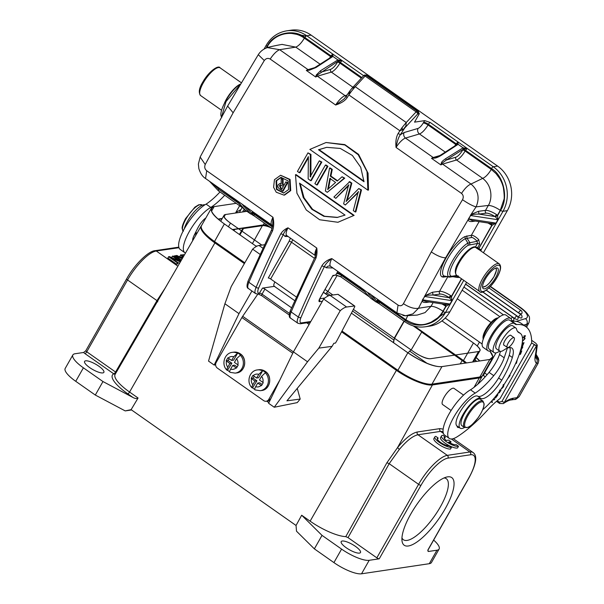 <?xml version="1.0" encoding="UTF-8"?>
<svg xmlns="http://www.w3.org/2000/svg" width="604" height="604" viewBox="0 0 604 604"><rect width="100%" height="100%" fill="white"/><g stroke="black" fill="none" stroke-linecap="round" stroke-linejoin="round"><path stroke-width="0.91" d="M401.954 537.885A37.305 11.846 125.1 0 0 403.412 539.757A37.305 11.846 125.1 0 0 440.324 506.922A37.305 11.846 125.1 0 0 446.288 478.7A37.305 11.846 125.1 0 0 444.031 477.96M445.125 508.87A41.336 13.122 -54.9 0 1 418.195 541.116A41.336 13.122 -54.9 0 1 402 540.776A41.336 13.122 -54.9 0 1 417.236 503.879A41.336 13.122 -54.9 0 1 446.764 477.024A41.336 13.122 -54.9 0 1 445.125 508.87M131.551 409.965L125.209 410.909L131.113 409.655L296.043 525.472L296.511 531.203L314.359 548.862L333.921 562.596A23.186 6.357 29.6 0 0 361.539 573.8L429.293 563.698A23.186 6.357 29.6 0 0 431.46 562.513L439.123 549.028A23.186 6.357 -150.4 0 1 436.956 550.206L428.364 551.49A4.032 1.102 29.6 0 0 427.866 551.007M433.642 540.089A23.186 6.357 -150.4 0 1 439.123 549.028M482.332 375.801A30.245 8.29 -150.4 0 1 482.098 376.405A30.245 8.29 -150.4 0 1 479.266 377.968L432.419 384.952A30.245 8.29 -150.4 0 1 396.405 370.343L341.562 331.83M427.843 550.825L428.062 549.919A2.016 0.551 29.6 0 1 427.874 550.018L428.364 551.49M348.032 537.62L376.836 557.839A2.016 0.551 29.6 0 0 379.237 558.813L369.195 560.308A23.186 6.357 -150.4 0 1 341.585 549.111L322.023 535.378L301.668 515.227L310.124 521.169A31.816 8.72 29.6 0 0 345.775 536.639L348.032 537.62L389.187 463.683L386.922 462.717L397.553 447.579L432.419 384.952M359.448 553.105A11.091 3.043 29.6 0 0 360.482 552.539A11.091 3.043 29.6 0 0 353.936 545.374A11.091 3.043 29.6 0 0 342.234 541.025A11.091 3.043 29.6 0 0 341.2 541.584A11.091 3.043 29.6 0 0 347.745 548.757A11.091 3.043 29.6 0 0 359.448 553.105M244.371 263.586L214.896 242.891A30.245 8.29 -150.4 0 1 201.155 226.062L115.13 374.352A31.801 8.713 29.6 0 0 129.573 392.041L138.067 398.006C136.715 398.829 135.017 398.648 132.963 397.47L102.967 381.554L83.405 367.821A23.186 6.357 -150.4 0 1 72.865 354.933A23.186 6.357 -150.4 0 1 75.032 353.755L83.624 352.472A4.032 1.102 29.6 0 0 84.96 353.604L113.778 373.838A2.016 0.642 125.1 0 0 115.568 372.026M102.831 372.917A11.091 3.043 29.6 0 0 103.873 372.351A11.091 3.043 29.6 0 0 97.32 365.186A11.091 3.043 29.6 0 0 85.625 360.83A11.091 3.043 29.6 0 0 84.583 361.396A11.091 3.043 29.6 0 0 91.136 368.561A11.091 3.043 29.6 0 0 102.831 372.917M85.821 350.781L85.836 350.675A2.016 0.551 29.6 0 0 86.757 351.792L115.575 372.026A2.016 0.559 -149.9 0 1 116.179 372.54M157.787 301.819L156.965 300.618L127.557 279.969A2.016 0.551 -150.4 0 1 126.644 278.852L85.836 350.675A2.016 0.551 29.6 0 1 86.025 350.569L83.624 352.472M125.209 410.909L95.304 395.046L75.742 381.313A23.186 6.357 29.6 0 1 65.202 368.425L72.865 354.933M95.304 395.046L102.967 381.554M138.067 398.006L131.113 409.655M314.359 548.862L322.023 535.378M296.051 525.472L301.668 515.227M201.155 226.062A30.245 8.29 -150.4 0 1 201.494 225.617L211.453 208.086A28.63 7.844 29.6 0 0 224.371 223.925L214.511 241.532A28.63 7.844 -150.4 0 1 201.494 225.617M222.046 218.829L218.489 219.358M476.005 357.598A24.258 6.652 -150.4 0 1 479.523 360.996M476.511 361.441A18.49 5.066 29.6 0 0 474.955 359.448M233.99 230.683L234.458 229.845L233.091 230.048M234.458 229.845L233.99 229.52L243.019 228.169L243.488 228.501L239.947 234.865M270.841 227.648A15.327 4.198 29.6 0 0 262.393 225.677L243.488 228.501M413.189 325.873L421.803 331.921L411.626 349.18L407.994 352.864M465.435 363.095A15.327 4.198 29.6 0 0 462.151 360.535L421.471 331.966M239.426 234.495L243.019 228.169M255.545 245.82A15.123 4.145 -150.4 0 1 256.851 246.198M337.198 275.311L328.38 290.728L325.699 293.793M393.257 342.513L394.729 337.311L403.978 321.139M404.197 321.29L395.137 337.251A10.887 9.883 81.5 0 0 393.68 342.808M443.17 429.112L439.939 428.621L417.349 431.988C411.883 433.113 405.209 438.398 397.334 447.843M397.575 447.594L399.335 449.436C406.651 440.761 412.864 435.877 417.968 434.759L447.3 455.356L469.889 451.988L451.377 438.995M399.335 449.436L389.187 463.683L418.595 484.332A32.261 10.245 -54.9 0 1 447.3 455.356A2.016 1.827 81.5 0 1 447.911 458.142L470.493 454.774A30.245 9.604 -54.9 0 1 468.674 478.194L427.874 550.018M434.857 436.881L433.899 438.564A10.079 2.763 29.6 0 0 439.855 445.08A10.079 2.763 29.6 0 0 450.493 449.036L451.445 447.353L449.089 445.692A7.044 1.933 -150.4 0 1 441.675 443.117A7.044 1.933 -150.4 0 1 437.288 438.429A7.044 1.933 -150.4 0 1 438.187 438.043L435.801 436.367A10.079 2.763 29.6 0 0 434.857 436.881A10.079 2.763 29.6 0 0 440.814 443.396A10.079 2.763 29.6 0 0 451.445 447.353M441.509 435.899L440.55 437.583A10.079 2.763 29.6 0 0 446.968 444.393A10.079 2.763 29.6 0 0 457.553 447.957L458.511 446.273L456.148 444.612A7.044 1.933 -150.4 0 1 448.629 442.136L451.06 441.773L448.681 440.105L446.25 440.467A7.044 1.933 -150.4 0 1 444.182 437.409A7.044 1.933 -150.4 0 1 445.344 437.032L442.959 435.348A10.079 2.763 29.6 0 0 441.509 435.899A10.079 2.763 29.6 0 0 447.926 442.702A10.079 2.763 29.6 0 0 458.511 446.273M443.389 433.385L440.55 431.392L443.064 431.634M437.424 439.395L438.187 438.043M450.312 443.087L451.06 441.773M444.453 438.602L445.344 437.032M115.575 372.026L156.965 300.618L165.179 288.085M182.166 258.799L176.036 255.605L176.912 255.477L180.241 257.236L182.665 256.874L180.649 254.918L179.879 256.27L180.792 257.153M172.102 257.787L171.679 257.493L172.45 256.141L179.335 260.973L169.399 256.594L168.614 256.715L167.852 258.059L176.61 264.212L177.35 264.107L178.112 262.755L171.234 257.923L180.339 261.94M177.689 262.461L179.562 263.284M184.001 255.635L182.823 254.594L182.257 255.59M184.394 254.956L182.823 254.594M175.779 256.058L176.036 255.605M183.382 256.7L181.457 254.797L180.649 254.918M182.831 257.659L181.419 257.863L182.4 258.391M174.058 256.647L174.526 255.832L181.177 260.505M181.449 260.037L175.296 255.719L174.526 255.832M176.61 264.212L177.38 262.868L178.112 262.755M168.614 256.715L177.38 262.868M180.702 261.313L173.182 256.028L172.45 256.141M236.534 358.753A6.455 5.874 82.4 0 1 237.833 364.801L234.435 362.415L236.534 358.753L240.498 355.031A10.487 9.543 82.4 0 0 239.169 353.906A10.487 9.543 82.4 0 0 237.682 353.053L233.605 360.173L231.619 360.437L233.718 356.775L237.682 353.053M237.833 364.801L238.203 365.05L236.466 368.085L236.096 367.836A6.455 5.874 82.4 0 1 230.607 369.112L232.699 365.45L236.096 367.836M237.13 366.907L234.684 365.186L232.699 365.45M230.283 372.358C229.422 372.26 229.528 371.181 230.607 369.112M229.882 363.472L227.791 367.141C226.719 369.195 226.606 370.275 227.466 370.38L231.868 363.208L229.882 363.472L226.138 360.837L227.874 357.802L228.221 358.051A6.455 5.874 82.4 0 1 233.718 356.775M233.763 352.155L240.09 353.687C247.829 358.293 245.194 372.351 236.519 372.94A10.487 9.543 -97.6 0 0 244.507 364.922A10.487 9.543 -97.6 0 0 240.158 353.778A10.487 9.543 -97.6 0 0 240.014 353.672A10.487 9.543 -97.6 0 0 233.763 352.155L232.434 352.336C224.348 353.038 220.973 364.733 227.028 370.252L227.466 370.38M229.173 358.723L228.116 360.573L231.868 363.208M228.116 360.573L226.138 360.837M231.619 360.437L228.221 358.051M229.716 371.837A10.487 9.543 82.4 0 1 229.127 371.452A10.487 9.543 82.4 0 1 227.799 370.335M333.838 343.291L335.492 343.064L337.357 339.818L354.45 307.383A2.016 0.642 125.1 0 0 354.684 306.009A2.016 0.642 125.1 0 0 354.495 305.971L346.636 307.013A19.358 6.146 125.1 0 0 340.256 310.667L318.837 348.115L332.079 346.356L333.838 343.291M340.256 310.667L323.668 299.025A19.358 6.146 -54.9 0 1 330.048 295.364L337.908 294.322A2.016 0.642 -54.9 0 1 338.104 294.359L354.684 306.009M318.837 348.115L307.519 361.773L293.431 351.883L323.668 299.025M307.519 361.773L274.246 407.247L268.614 403.291L293.431 351.883M251.936 291L238.98 313.642L224.899 303.752L231.211 286.59L252.631 249.142L259.939 254.276M252.631 249.142A19.358 6.146 -54.9 0 1 259.01 245.488L264.378 244.771M224.899 303.752L208.531 361.101L214.163 365.058L215.032 364.869L215.719 363.683M238.98 313.642L214.163 365.058M268.901 402.694L266.726 401.169M215.666 365.314L215.032 364.869M297.259 388.38L300.196 399.063L297.259 402.604L274.246 407.247M300.196 399.063L286.945 400.822L332.079 346.356M511.731 321.268A19.758 6.274 125.1 0 0 510.629 318.376A19.758 6.274 125.1 0 0 491.528 334.986A19.758 6.274 125.1 0 0 487.919 350.72A19.758 6.274 125.1 0 0 491.339 350.66M487.919 350.72L483.223 347.421A19.758 6.274 -54.9 0 1 486.839 331.687A19.758 6.274 -54.9 0 1 505.933 315.084L510.629 318.376M184.243 228.916A18.15 5.761 -54.9 0 1 193.748 212.404A18.15 5.761 -54.9 0 1 204.967 204.786M194.345 234.926A18.15 5.761 125.1 0 0 195.092 234.329M494.744 319.176A12.903 4.1 -54.9 0 1 497.001 318.097L498.315 317.787A14.111 4.485 -54.9 0 0 496.027 318.927A14.111 4.485 -54.9 0 0 483.185 339.335L483.026 337.998A12.903 4.1 -54.9 0 1 486.56 328.327A12.903 4.1 -54.9 0 1 494.744 319.176M507.33 344.816A5.949 1.887 125.1 0 0 507.277 347.436A5.949 1.887 125.1 0 0 510.629 345.631A5.949 1.887 125.1 0 0 514.057 340.324A5.949 1.887 125.1 0 0 514.11 337.704A5.949 1.887 125.1 0 0 510.757 339.508A5.949 1.887 125.1 0 0 507.33 344.816M235.598 212.887L239.652 205.753M531.633 340.301L535.756 343.2L537.303 345.118L536.503 345.752L531.663 343.012A104.847 33.288 -54.9 0 0 525.797 326.59A104.847 33.288 -54.9 0 0 516.646 324.567A20.166 6.402 125.1 0 1 515.167 324.167A20.166 6.402 125.1 0 1 514.797 323.835A17.742 5.632 -54.9 0 0 514.472 323.548A17.742 5.632 -54.9 0 0 499.667 334.827A17.742 5.632 -54.9 0 0 494.08 352.585A17.742 5.632 -54.9 0 0 499.659 351.113A14.111 4.485 125.1 0 0 503.932 350.048A26.214 8.32 -54.9 0 1 511.875 348.078A26.214 8.32 -54.9 0 1 512.358 357.5A49.037 15.568 -54.9 0 1 501.743 380.173A22.182 7.044 -54.9 0 1 480.837 398.368A18.15 5.761 125.1 0 0 465.684 410.244A18.15 5.761 125.1 0 0 460.142 428.168A18.15 5.761 125.1 0 0 464.491 427.519M449.316 438.429L444.619 435.129A28.229 8.962 -54.9 0 1 449.24 413.589A28.229 8.962 -54.9 0 1 470.531 389.806L475.22 393.106A28.229 8.962 125.1 0 0 453.929 416.888A28.229 8.962 125.1 0 0 449.316 438.429A28.229 8.962 125.1 0 0 456.971 436.888A92.752 29.453 -54.9 0 0 487.805 409.822A44.356 14.088 125.1 0 1 500.036 398.572L531.596 343.019M497.251 400.724L499.312 402.166L501.924 401.403L534.095 344.778M239.35 212.449L242.159 207.512M534.072 344.824L536.503 345.752M496.526 401.328L499.5 403.412M499.304 402.166L499.636 403.51L503.283 403.6L504.295 402.453M501.924 401.403L504.332 402.377L536.473 345.798A106.055 33.673 -54.9 0 1 535.295 355.537A31.053 9.86 125.1 0 0 536.511 363.336L538.202 363.102M535.846 356.541L536.677 357.123L535.725 357.855C537.409 359.395 537.673 361.222 536.511 363.336L517.016 397.651A24.198 6.629 29.6 0 0 519.281 396.42L538.111 363.276M242.574 211.974L244.273 208.992M518.557 312.804A2.416 0.853 27.8 0 0 521.796 313.604A2.416 2.416 0 0 0 521.048 310.494A2.416 0.77 125.1 0 0 520.716 310.471A2.416 0.77 -54.9 0 0 518.557 312.804L486.296 290.147M518.519 316.987A2.416 0.853 27.8 0 0 521.758 317.787A2.416 2.416 0 0 0 521.01 314.676A2.416 0.77 125.1 0 0 520.678 314.654A2.416 0.77 -54.9 0 0 518.519 316.987L482.853 291.936M514.578 318.421A2.416 0.853 27.8 0 0 517.817 319.229A2.416 2.416 0 0 0 517.062 316.118A2.416 0.77 125.1 0 0 516.73 316.096A2.416 0.77 -54.9 0 0 514.578 318.421L465.639 284.061M511.671 320.384A2.416 0.853 27.8 0 0 513.596 320.475A2.416 2.416 0 0 0 512.849 317.364A2.416 0.77 125.1 0 0 512.517 317.342A2.416 0.77 -54.9 0 0 510.984 318.693M463.925 287.066L503.464 314.827M535.967 355.039A20.166 5.527 29.6 0 1 536.677 357.123L538.745 360.445M457.085 426.024A10.079 3.201 125.1 0 0 457.643 427.345A10.079 3.201 125.1 0 0 459.085 427.428M475.22 393.106A45.285 14.383 125.1 0 0 493.755 375.665A22.182 7.044 125.1 0 0 504.181 357.794L507.36 348.153M509.142 375.665L510.086 375.522L507.67 378.693M515.514 363.706L516.465 363.261L517.243 359.705M519.87 352.585L521.063 351.785L520.052 354.495L520.535 354.171L521.773 350.849L520.059 352.004M522.415 341.426L525.148 338.542L522.46 340.966M522.498 338.225L524.974 336.285L524.061 338.904L525.435 335.628L522.46 337.855M497.953 393.363L499.342 392.706L501.033 390.297L500.444 389.95M501.177 388.908L501.373 388.84C503.6 387.126 504.287 385.684 503.434 384.491M521.365 347.315L522.536 346.145L524.023 342.649L522.12 343.608M521.116 350.048C522.77 347.308 522.694 347.126 520.897 349.505C522.694 347.126 522.77 347.308 521.116 350.048L522.8 347.073L521.078 348.47M520.361 350.569L520.844 349.323M496.865 394.774L497.288 395.182L495.559 398.021L497.915 394.782L497.319 394.201M493.657 398.723L493.996 399.267L492.985 399.508M492.381 400.195L494.253 399.75L494.714 399.161L494.095 398.202M491.301 401.403L492.071 402.604L492.494 402.053L491.754 400.897M493.815 398.534L494.714 399.161M493.672 399.342L494.253 399.75M491.452 401.23L492.494 402.053M500.512 351.392L499.485 354.503A22.182 7.044 -54.9 0 1 489.066 372.366L493.755 375.665M514.472 323.548L509.784 320.248A17.742 5.632 125.1 0 0 494.978 331.528A17.742 5.632 125.1 0 0 489.391 349.293L494.08 352.585M525.797 326.59L521.101 323.299A104.847 33.288 125.1 0 0 511.95 321.275A20.166 6.402 -54.9 0 1 511.082 321.162M470.531 389.806A45.285 14.383 125.1 0 0 489.066 372.366M210.796 207.414A28.229 8.962 125.1 0 0 189.505 231.204A28.229 8.962 125.1 0 0 184.9 252.729L180.203 249.437A28.229 8.962 -54.9 0 1 184.816 227.904A28.229 8.962 -54.9 0 1 206.1 204.122L210.796 207.414A45.285 14.383 125.1 0 0 224.711 195.258M206.1 204.122A45.285 14.383 125.1 0 0 220.015 191.959M511.95 321.275L516.646 324.567M184.9 252.729A28.229 8.962 125.1 0 0 185.496 253.053M196.323 232.797A10.079 3.201 -54.9 0 1 194.095 235.417M205.813 218.006A9.883 3.141 125.1 0 0 199.199 225.556A10.079 3.201 125.1 0 0 197.833 227.957L194.194 235.22A10.079 3.201 125.1 0 0 192.691 240.649M240.981 209.58A44.356 14.088 125.1 0 0 235.386 213.046M516.465 363.261L515.891 362.861M499.448 390.109L500.384 390.765L498.459 392.804M503.011 385.133L503.472 385.797L501.63 388.236M522.12 344.053L523.442 343.261L522.505 342.604M523.426 343.276L521.494 346.764M497.235 394.306L497.915 394.782M464.385 427.451L461.886 425.692A16.127 5.119 -54.9 0 1 464.461 413.491A16.127 5.119 -54.9 0 1 480.422 399.289L482.928 401.048L484.129 403.842C484.008 407.489 482.037 412.079 478.217 417.628C472.721 424.302 469.368 427.534 468.175 427.33L464.385 427.451A16.127 5.119 -54.9 0 1 466.968 415.25A16.127 5.119 -54.9 0 1 482.928 401.048M460.142 428.168L457.009 425.971A18.15 5.761 -54.9 0 1 462.558 408.047A18.15 5.761 -54.9 0 1 477.711 396.171A22.182 7.044 125.1 0 0 498.617 377.976A49.037 15.568 125.1 0 0 509.225 355.303A26.214 8.32 125.1 0 0 509.912 347.549M496.526 348.916A14.111 4.485 -54.9 0 1 500.965 334.79A14.111 4.485 -54.9 0 1 512.743 325.813L515.876 328.01A14.111 4.485 125.1 0 0 504.098 336.987A14.111 4.485 125.1 0 0 499.651 351.113L496.526 348.916M504.28 345.329A6.048 1.918 -54.9 0 1 503.932 345.216A6.048 1.918 -54.9 0 1 504.876 340.671A6.048 1.918 -54.9 0 1 510.886 335.311A6.048 1.918 -54.9 0 1 511.112 335.598M515.876 328.01A14.111 4.485 125.1 0 1 516.563 329.157A40.325 12.805 125.1 0 0 518.549 332.419A40.325 12.805 125.1 0 0 519.41 332.887A40.325 12.805 -54.9 0 1 520.278 333.348A40.325 12.805 -54.9 0 1 522.422 341.358A62.34 19.796 -54.9 0 1 502.611 386.779A40.325 12.805 -54.9 0 1 484.476 408.176A60.491 19.207 125.1 0 0 482.641 409.837M211.566 211.128L214.126 206.621C208.244 209.112 211.657 214.881 224.371 223.925M236.209 203.329L214.126 206.621A28.63 7.844 29.6 0 0 211.453 208.086M407.481 352.502C422.755 362.589 434.246 367.285 441.954 366.598L431.988 384.129A28.63 7.844 -150.4 0 1 397.893 370.297L341.977 331.037M397.893 370.297L407.851 352.766A28.63 7.844 29.6 0 0 441.954 366.598L489.799 359.463L492.894 356.685L489.897 351.067M482.128 344.023L479.455 342.091L477.236 345.994M492.471 357.998L482.513 375.537A28.63 7.844 -150.4 0 1 479.84 376.994L489.799 359.463A28.63 7.844 29.6 0 0 492.471 357.998A28.63 7.844 29.6 0 0 489.821 351.083M482.128 344.046A28.63 7.844 29.6 0 0 479.455 342.091L445.208 318.036M246.93 211.324L225.398 214.533L224.129 216.753M230.434 223.057C224.039 218.527 222.355 215.688 225.398 214.533A14.111 3.866 -150.4 0 0 224.076 215.251A14.111 3.866 -150.4 0 0 230.441 223.057L261.842 245.111M325.08 289.512L332.88 294.994M353.385 309.391L413.876 351.868C421.418 356.843 427.013 359.116 430.682 358.685L478.534 351.551L472.577 362.03M473.445 342.989C480.089 347.874 481.781 350.728 478.534 351.551A14.111 3.866 -150.4 0 0 479.848 350.833A14.111 3.866 -150.4 0 0 473.445 342.997L441.977 320.898M407.851 352.766L351.415 313.136M256.413 246.424L224.469 223.993M430.682 358.685A14.111 3.866 -150.4 0 1 413.891 351.875M244.816 262.808L214.511 241.532M479.84 376.994L431.988 384.129M267.919 225.602A14.111 3.866 29.6 0 0 263.284 224.93L232.366 229.543M466.56 362.928A14.111 3.866 29.6 0 0 463.472 360.52L414.729 326.296M218.142 219.048L222.272 218.437M476.088 357.447A25.006 6.855 -150.4 0 1 479.75 360.958M476.148 361.494A18.15 4.975 29.6 0 0 474.82 359.682M261.57 376.337A6.455 5.874 82.4 0 1 262.868 382.385L259.471 379.999L261.57 376.337L265.534 372.608A10.487 9.543 82.4 0 0 264.205 371.49A10.487 9.543 82.4 0 0 262.717 370.63L258.64 377.757L256.655 378.021L258.754 374.359L262.717 370.63M262.868 382.385L263.238 382.634L261.502 385.669L261.132 385.42A6.455 5.874 82.4 0 1 255.643 386.696L257.734 383.034L261.132 385.42M262.166 384.484L259.72 382.77L257.734 383.034M255.318 389.935C254.458 389.844 254.563 388.765 255.643 386.696M254.918 381.056L252.827 384.718C251.755 386.779 251.642 387.859 252.502 387.957L256.904 380.792L254.918 381.056L251.173 378.414L252.91 375.378L253.257 375.635A6.455 5.874 82.4 0 1 258.754 374.359M252.079 387.821L252.502 387.957M254.208 376.3L253.151 378.157L256.904 380.792M253.151 378.157L251.173 378.414M256.655 378.021L253.257 375.635M254.752 389.414A10.487 9.543 82.4 0 1 254.163 389.036A10.487 9.543 82.4 0 1 252.834 387.911M485.261 279.154A12.503 3.971 125.1 0 0 483.268 288.614A12.503 3.971 125.1 0 0 495.635 277.613A12.503 3.971 -54.9 0 0 497.636 268.153A12.503 3.971 -54.9 0 0 485.261 279.154M288.546 189.588L283.638 193.053L276.466 189.437L276.028 180.8L280.958 177.327L288.146 180.943L288.546 189.588M281.328 177.282L276.64 180.709L276.919 189.188L283.812 193.016M346.251 96.685L347.149 97.637C345.088 100.725 341.252 103.186 335.65 105.02L270.184 59.049C267.942 57.863 265.979 58.354 264.295 60.536L233.129 112.789L205.224 164.514L200.151 157.032M404.831 127.829L400.392 134.7L398.157 133.454C396.149 137.04 395.446 141.698 396.05 147.429L461.516 193.401C463.419 195.152 463.744 197.251 462.505 199.713L431.279 251.936L403.434 303.699C409.406 307.504 414.419 309.022 418.489 308.259L422.204 301.003C422.521 302.189 424.038 302.642 426.749 302.362L429.399 302.008M422.468 299.795L422.204 301.003L422.936 300.475L422.694 299.826L424.665 296.466L451.92 300.656L451.475 296.247L449.429 297.78L451.92 300.656L450.01 304.023L445.79 304.492L446.069 306.296L450.01 304.023L422.468 299.803L425.073 296.103C426.364 295.341 429.036 294.986 433.098 295.031L440.157 294.08A8.063 2.212 -150.4 0 1 448.983 297.47L450.592 295.537A10.079 2.763 29.6 0 0 439.553 291.294A2.016 1.827 -97.7 0 0 440.157 294.08M447.768 276.828L439.553 291.294L432.494 292.245L424.959 295.703L424.408 296.443M284.605 195.032L290.728 190.592L290.094 179.456L280.611 175.251L289.475 179.539L290.109 190.683L283.986 195.13L276.239 192.215L273.589 187.293L274.458 179.698L280.611 175.251M309.86 149.422L326.039 142.514L344.854 144.96L358.21 154.737L367.028 171.589L367.881 190.169L309.86 149.422M326.047 142.506L344.793 144.59L358.58 154.36L368.055 173.205L368.493 190.071L367.881 190.169M337.946 222.28L354.125 215.364L337.93 222.28L319.652 219.75L306.273 209.981L296.926 193.204L295.492 174.715L353.514 215.454M354.125 215.364L296.111 174.624L295.492 174.715M346.855 199.577L351.226 183.231L351.845 183.133L349.746 181.661L333.921 197.017L335.809 198.346L348.87 184.756L348.161 186.696M348.395 185.964L335.809 198.346M351.226 183.231L349.127 181.751M351.845 183.133L347.315 199.992M361.494 189.913L355.839 211.891L355.228 211.981L360.882 190.011L361.494 189.913L358.784 188.531L346.107 201.494L346.9 199.411L347.511 199.32M360.882 190.011L358.784 188.531M357.787 193.439L353.332 210.653L355.228 211.981M357.991 192.789L357.1 193.159L358.527 191.536L357.742 193.605M357.719 193.069L345.307 205.013L357.1 193.159M348.206 186.523L343.631 203.835L345.307 205.013M348.131 186.221L347.511 186.311M329.55 168.01L325.367 191.015L327.255 192.344L344.144 178.255L342.045 176.776L337.266 181.057L330.29 176.157L331.649 169.482L329.55 168.01L330.169 167.92L332.268 169.392L331.649 169.482M332.268 169.392L330.909 176.066L330.29 176.157M330.909 176.066L337.591 180.762M344.144 178.255L344.756 178.165L342.045 176.776M344.756 178.165L327.255 192.344M325.405 165.096A486.326 154.42 125.1 0 0 314.873 183.646L316.76 184.975A486.326 154.42 -54.9 0 1 327.3 166.425L325.405 165.096L326.024 165.005L327.912 166.334L327.3 166.425M327.912 166.334A484.838 153.952 125.1 0 0 317.379 184.877L316.76 184.975M307.987 152.865A486.326 154.42 125.1 0 0 297.447 171.415L299.342 172.736A486.326 154.42 -54.9 0 1 306.84 159.471L308.365 156.632L308.153 178.927L310.675 180.694A486.326 154.42 -54.9 0 1 321.207 162.151L319.32 160.823A486.326 154.42 125.1 0 0 311.566 174.405L310.177 176.889L310.328 154.511L307.987 152.865L310.947 154.42L310.328 154.511M310.947 154.42L310.909 175.334L310.29 175.424M310.788 176.791L310.177 176.889M321.207 162.151L321.826 162.061L319.32 160.823M321.826 162.061A484.838 153.952 125.1 0 0 311.286 180.604L310.675 180.694M308.304 157.818L307.451 159.38L306.84 159.471M307.451 159.38A484.838 153.952 125.1 0 0 299.954 172.646L299.342 172.736M205.224 164.514C204.258 167.014 204.756 169.09 206.727 170.751L272.978 217.274A12.095 3.843 -54.9 0 0 271.785 225.043L272.608 226.138L272.978 217.274C274.095 222.355 273.929 226.938 272.472 231.015A484.838 153.952 125.1 0 0 248.901 282.31L256.096 287.368A484.838 153.952 -54.9 0 1 280.777 233.823C282.476 231.158 284.884 229.158 287.995 227.821C285.481 230.509 283.918 232.751 283.314 234.533A482.822 153.31 125.1 0 0 258.738 287.851A10.079 3.201 -54.9 0 0 259.35 293.219L262.506 288.116A2.016 0.551 -150.4 0 1 264.907 289.089L291.558 307.798M315.718 254.646L316.79 248.04C317.281 251.913 316.957 255.379 315.824 258.437L315.235 256.942M321.917 265.73C324.227 262.212 327.527 259.826 331.807 258.587C328.206 261.154 325.76 263.767 324.461 266.432A2.016 0.846 -153.8 0 1 321.917 265.73A484.838 153.952 -54.9 0 0 298.346 317.032A2.016 1.065 23.1 0 0 300.988 317.515A482.822 153.31 125.1 0 1 324.461 266.432L326.228 267.776A4.032 3.745 91.7 0 1 329.474 265.941L330.622 266.349A12.095 3.843 -54.9 0 1 331.807 258.587L398.059 305.103C400.286 306.288 402.075 305.813 403.434 303.699M475.356 247.195L476.896 248.387L477.651 247.557L475.356 247.195L477.477 243.457L477.115 241.283L467.881 243.118C457.568 248.848 443.615 273.401 448.734 276.828L449.98 277.13L451.815 276.247L450.788 275.998M480.943 251.015A23.39 7.429 125.1 0 0 481.26 249.543L481.26 249.543A2.016 0.551 -150.4 0 1 478.859 248.569L477.764 247.708L477.152 248.621M478.708 239.584C475.65 236.662 473.196 235.228 471.346 235.288L471.43 237.523C472.056 236.911 475.499 239.275 477.115 241.283L478.715 239.584L479.689 244.31L477.651 247.557M487.873 222.997A10.079 2.763 -150.4 0 1 490.818 224.726L491.799 225.269L478.232 249.46M468.259 245.239L477.477 243.457A2.016 0.551 29.6 0 1 479.689 244.31M479.115 221.653L471.362 235.296L464.944 236.579C452.456 242.695 435.001 273.348 442.068 276.858L443.427 277.115L445.246 276.232L444.091 276.013L448.734 276.828L450.795 275.998C446.13 272.88 458.829 250.479 468.274 245.232L467.881 243.118L465.284 238.716L471.43 237.523M405.156 321.864A2.016 0.642 -54.9 0 1 404.959 321.826A2.016 0.642 -54.9 0 1 405.276 320.301C416.322 329.58 436.986 324.771 443.117 311.49L446.069 306.296L445.639 304.454M306.243 36.051L292.102 33.514M463.766 280.347L445.518 312.464A32.261 29.286 81.5 0 1 425.239 326.794L429.587 326.145A32.261 29.286 -98.5 0 0 449.867 311.815L466.613 282.34M483.419 252.751L507.337 210.653L502.989 211.302L495.325 224.794M497.447 215.318L495.522 216.957L497.892 219.728L497.636 215.522L500.588 210.328C508.734 198.474 503.766 175.658 491.482 168.561L465.503 150.321L467.254 148.493L463.276 149.052L463.079 147.829L463.449 148.931M239.728 85.187L226.017 101.578L221.6 116.798M370.818 294.578L378.957 303.548M376.783 301.487L375.68 301.69L378.323 303.216M494.955 216.542L496.564 214.609A10.079 2.763 29.6 0 0 485.525 210.366A2.016 1.827 -97.7 0 0 486.129 213.152A8.063 2.212 -150.4 0 1 494.955 216.542L479.07 214.103C475.537 214.05 473.023 214.329 471.528 214.941L470.584 215.53L497.892 219.728L495.982 223.095L491.769 223.563L492.041 225.368L495.982 223.095L468.727 218.912L470.584 215.53L468.455 218.905L472.305 220.603M496.571 214.609L497.454 215.318L495.522 216.957M494.963 216.542L495.408 216.844M492.169 223.654L472.064 220.566M491.618 223.525L492.041 225.368L478.859 248.569A2.016 0.642 125.1 0 0 478.519 249.316M490.818 224.726L491.127 223.291M469.791 244.605L469.723 242.385L466.915 238.104L466.847 235.877M445.246 276.232L444.091 276.013C437.56 272.789 453.695 244.393 465.284 238.716L464.944 236.579M457.379 276.028L457.213 277.425L459.644 277.447M453.211 276.745L457.213 277.44M432.494 292.245L433.098 295.031L449.436 297.772M461.441 278.708L451.475 296.247L450.599 295.537M461.652 278.859L451.656 296.451L449.55 297.885M446.197 304.582L426.077 301.494L422.936 300.475M441.901 303.925A10.079 2.763 -150.4 0 1 444.846 305.654L445.827 306.198L442.989 311.188C441.139 314.397 438.761 317.145 435.839 319.425C435.031 320.588 431.845 322.091 426.273 323.925C420.346 325.707 413.544 324.31 405.88 319.735L379.705 301.358L379.304 302.06A2.016 0.551 29.6 0 0 376.904 301.086L377.304 300.384A2.016 0.551 -150.4 0 1 379.705 301.358A10.079 3.201 -54.9 0 0 379.924 300.973M444.846 305.654L445.156 304.22M311.113 35.13L306.764 35.779A32.261 29.286 -98.5 0 0 286.681 30.849L291.03 30.2A32.261 29.286 -98.5 0 1 311.113 35.13L497.628 166.1L493.272 166.749L467.254 148.493L463.079 147.829L458.111 144.341L457.175 144.522L457.908 141.925L458.111 144.341L441.146 155.432C438.119 157.206 435.899 158.097 434.472 158.112L434.11 157.848L440.225 155.349L457.22 144.401M497.454 215.318L500.286 210.328L503.91 199.584C504.453 198.505 504.295 194.669 503.442 188.055C502.792 184.915 501.494 181.668 499.538 178.323L496.012 173.582L491.279 169.399L465.103 151.023A2.016 0.551 29.6 0 0 462.702 150.049L463.102 149.347A2.016 0.551 -150.4 0 1 465.503 150.321L465.103 151.023A10.079 3.201 -54.9 0 1 456.518 159.992L482.687 178.369C493.294 186.538 491.792 200.309 488.326 205.458L485.525 210.366L478.474 211.317L479.07 214.103L486.129 213.152M331.807 56.655A2.016 0.551 29.6 0 0 330.939 55.832L332.744 54.043L363.623 75.704M266.19 48.056L267.127 46.402C273.189 33.152 293.997 28.305 304.967 37.591A2.016 0.642 125.1 0 1 306.764 35.779L332.744 54.043L331.996 56.625L332.932 56.444L332.744 54.043L334.299 55.115M497.628 166.1A32.261 29.286 81.5 0 1 507.337 210.653M467.254 148.493L465.737 147.414L467.254 148.493M456.352 144.96A2.016 0.551 29.6 0 0 455.718 144.431L457.908 141.925L459.478 143.012L430.214 122.469L424.725 120.626L414.54 122.144L419.327 113.711L417.885 111.053L366.877 75.236L366.092 75.349A2.016 0.642 125.1 0 0 365.11 76.051A2.016 0.755 -137.2 0 0 363.661 75.666L351.702 88.569M340.558 59.509L342.113 60.611L337.908 59.932L320.528 70.736L316.202 75.062L316.76 75.44L338.27 61.042L342.113 60.611L340.331 62.423A2.016 0.551 29.6 0 0 337.93 61.449L337.908 59.932L332.932 56.444L315.975 67.535L314.79 67.776M251.611 213.589L250.501 213.793L251.611 213.589L253.959 215.711L254.526 213.461A2.016 0.551 29.6 0 0 252.125 212.487L252.615 211.574M253.763 215.636L272.11 228.538M253.084 215.281L245.526 210.305L234.201 198.678M341.32 277.032A2.016 0.642 -54.9 0 1 341.117 276.994A2.016 0.642 -54.9 0 1 341.441 275.469A4.032 1.102 29.6 0 0 336.639 273.521L335.635 275.084L341.041 276.904M319.508 299.486A2.016 1.827 81.5 0 1 319.569 301.683C318.678 301.63 318.753 300.588 319.81 298.565L332.932 275.462L334.171 275.303L332.668 276.156M335.892 275.024L332.932 275.462L319.312 299.561M296.285 296.972L270.66 278.973A2.016 0.551 29.6 0 0 268.259 277.999L289.127 241.26L290.388 238.097M376.745 301.373L375.582 301.6L368.704 294.163L367.723 292.63L368.357 292.857M370.705 298.202L375.582 301.6M367.723 292.63L358.897 286.168A12.095 3.843 125.1 0 0 359.101 286.349A12.095 3.843 125.1 0 0 359.116 286.356L360.535 287.368M360.815 287.783L370.645 298.127M359.425 286.613L330.622 266.349M433.144 302.581L431.022 306.311L425.05 312.6L417.175 315.084M478.474 211.317L471.49 214.239L471.52 214.941M468.455 218.897L468.183 219.614L468.712 219.282M473.4 220.77L472.728 221.434L475.371 221.072M424.763 296.081L445.646 257.787L468.183 219.614C468.274 221.2 469.791 221.804 472.728 221.434M424.959 295.703L425.073 296.103M427.428 301.698L426.749 302.362M457.017 144.658L457.93 144.477L457.017 144.658M463.102 149.347L446.228 160.068L441.932 163.337L440.905 164.93L441.381 162.967L442.596 164.107L456.518 159.992A2.016 1.774 -106.5 0 1 455.831 157.221L446.228 160.068L445.699 158.633L462.868 147.95M441.381 162.967C441.464 162.023 442.906 160.573 445.699 158.633M434.472 158.112L431.513 158.339L434.11 157.84L433.211 157.516A12.095 3.843 125.1 0 0 431.513 158.339L440.905 164.93A12.095 3.843 -54.9 0 1 442.596 164.107L470.984 184.039C478.217 190.245 479.916 197.848 476.088 206.87L488.319 205.458C491.339 205.443 495.325 207.066 500.286 210.328M419.327 113.711L417.711 113.952A2.016 0.755 -137.2 0 0 416.118 111.868L365.11 76.051L355.243 86.697L351.762 88.501M404.786 127.897L417.711 113.952A2.016 1.827 -98.5 0 0 417.107 111.166A2.016 0.642 -54.9 0 0 416.118 111.868L406.25 122.521L405.888 126.047L403.298 129.407L405.896 126.047M309.293 70.215L306.334 70.442L309.293 70.215L315.975 67.535M310.524 69.573L308.032 69.619L314.767 67.625M338.097 61.155L337.696 60.053M316.202 75.07L315.726 77.033L316.76 75.44L317.425 76.21A12.095 3.843 125.1 0 0 315.726 77.033L306.334 70.442A12.095 3.843 -54.9 0 1 308.032 69.619L279.652 49.687L267.406 47.618C263.533 48.894 260.49 51.249 258.278 54.685L264.295 60.536M320.097 64.198L295.779 47.127L282.068 44.409M242.544 204.733L250.411 213.703M274.722 286.296A6.048 1.918 -54.9 0 1 274.118 286.19A6.048 1.918 -54.9 0 1 274.896 281.955M262.506 288.116L274.352 286.349M442.989 311.188C438.028 307.912 434.042 306.288 431.022 306.311L418.489 308.259L412.932 313.876L405.533 315.794M405.42 315.794L402.913 315.447M470.342 215.522L476.088 206.87C472.917 206.092 468.387 203.707 462.505 199.713M491.279 169.399C488.364 174.209 485.495 177.198 482.687 178.369L470.984 184.039C468.032 185.217 464.876 188.335 461.516 193.401M439.946 155.522L433.211 157.516L405.518 138.067A4.032 3.549 -106.5 0 1 404.151 132.533L400.392 134.7C398.632 136.949 397.183 141.193 396.05 147.429A12.095 3.843 -54.9 0 1 405.518 138.067L419.433 133.952L445.269 152.095M352.026 88.222L349.988 90.728M398.157 133.454A484.838 153.952 -54.9 0 1 399.893 130.758L348.878 94.941L349.429 91.582M349.693 91.159L344.423 98.671L335.65 105.02A12.095 3.843 -54.9 0 1 345.118 95.659L347.179 95.047M266.575 47.905L267.255 46.704C274.541 33.243 292.268 29.249 304.371 38.158C301.449 42.967 298.587 45.957 295.779 47.127L279.652 49.687C276.692 50.902 273.536 54.02 270.184 59.049M272.472 231.015A2.016 0.846 -153.8 0 1 271.634 229.739M280.777 233.823L283.314 234.533L285.005 236.421A2.016 1.872 91.7 0 1 286.621 235.507L286.809 235.59A12.095 3.843 125.1 0 1 287.995 227.821L316.79 248.04A12.095 3.843 125.1 0 0 315.507 255.726L286.809 235.59M402.347 130.117L402.166 127.467L399.893 130.758L403.291 129.399M327.987 188.154L329.829 178.376L335.598 182.416L327.632 189.46L328.01 188.055L328.629 187.965L328.47 188.539M330.448 178.278L328.606 188.063M328.198 189.331L327.579 189.422M299.508 183.133L345.043 215.107L337.123 217.47L323.857 216.323L311.83 209.278L303.238 197.523L299.508 183.133M300.158 183.593L304.031 197.772L312.63 209.354L324.575 216.255L337.734 217.372M364.008 181.728L318.467 149.747L326.666 147.346L340.301 148.441L352.396 155.47L360.709 167.27L364.008 181.728M326.673 147.346L319.086 149.656L363.986 181.185M319.086 149.656L318.467 149.747M280.165 183.51L281.192 183.51M281.177 178.573L281.192 183.797L279.743 183.563L278.218 184.748C277.41 186.334 277.953 187.821 279.863 189.211L282.574 191.113A486.326 154.42 -54.9 0 1 287.089 182.725L285.835 181.849A486.326 154.42 125.1 0 0 283.88 185.481L282.468 184.492L282.476 179.486L281.177 178.573L283.095 179.396L283.087 184.394L284.084 185.096M285.835 181.849L287.7 182.627A484.838 153.952 125.1 0 0 283.193 191.023L282.574 191.113M287.7 182.627L287.089 182.725M283.087 184.394L282.468 184.492M283.095 179.396L282.476 179.486M280.633 188.463L279.463 185.624L280.286 184.907L283.374 186.41A486.326 154.42 125.1 0 0 281.826 189.301L280.633 188.463L282.03 188.924M280.724 184.877L280.082 185.534L281.253 188.373M280.082 185.534L279.463 185.624M363.842 75.568A2.016 1.827 81.5 0 1 364.839 75.039L366.877 75.236M366.628 74.956L418.542 111.408L417.107 111.166L366.092 75.349A2.016 1.827 81.5 0 0 364.839 75.039A2.016 2.016 0 0 0 363.661 75.666M292.774 353.249L241.902 317.523L216.157 362.528A4.032 3.669 -97.6 0 0 217.357 368.1L263.676 400.626A4.032 3.669 -97.6 0 0 268.735 399.448L279.863 379.984M268.735 399.448L270.388 399.229L271.589 397.122M241.902 317.523A6.048 1.918 -54.9 0 1 242.68 316.292L257.81 294.148M270.388 399.229A4.032 3.669 82.4 0 1 267.791 401.026L266.137 401.245M240.339 84.16A16.935 5.376 -54.9 0 0 226.492 99.018A16.935 5.376 125.1 0 0 224.59 102.801M221.57 110.275L200.634 95.575A16.935 5.376 125.1 0 1 203.337 82.763A16.935 5.376 -54.9 0 1 220.098 67.852L241.215 82.68M474.065 387.307L479.266 377.968M379.237 558.813L420.996 485.306A30.245 9.604 -54.9 0 1 447.911 458.142M369.195 560.308L361.539 573.8M429.293 563.698L436.956 550.206M333.921 562.596L341.585 549.111M376.836 557.839L418.595 484.332A2.016 0.551 -150.4 0 0 420.996 485.306M386.922 462.717L345.775 536.639M310.124 521.169L396.405 370.343M132.963 397.47L127.791 393.838A2.016 0.642 -54.9 0 0 129.573 392.041L214.896 242.891M115.281 374.087A2.016 1.903 64.2 0 1 113.778 373.838A33.816 9.271 29.6 0 0 127.791 393.838M178.98 247.716L156.27 251A32.261 10.245 125.1 0 0 127.557 279.969L86.757 351.792A2.016 0.642 -54.9 0 1 84.96 353.604M83.405 367.821L75.742 381.313M252.412 243.616L262.393 225.677M393.665 339.878L352.54 311M330.245 295.341L326.741 292.887M394.729 337.311L395.137 337.251M460.248 363.865L462.151 360.535M426.922 363.231L409.988 351.339M417.349 431.988A2.016 1.827 -98.5 0 0 417.968 434.759L440.55 431.392A2.016 1.827 81.5 0 1 439.939 428.621M470.493 454.774A2.016 1.827 -98.5 0 0 469.889 451.988A32.261 10.245 -54.9 0 1 473.106 452.562L453.294 438.663M473.106 452.562C477.19 455.476 476.979 462.928 468.863 478.089A2.016 0.551 -150.4 0 1 468.674 478.194M178.943 247.617A32.261 10.245 125.1 0 0 178.852 247.632A2.016 1.827 -98.5 0 0 177.599 247.323L155.009 250.69A2.016 1.827 81.5 0 1 156.27 251L177.886 266.175M240.166 355.077A10.487 9.543 82.4 0 1 242.974 365.971A10.487 9.543 82.4 0 1 235.198 373.121L229.965 372.321M227.791 367.141A6.455 5.874 82.4 0 1 226.485 361.094M232.434 352.336A10.487 9.543 82.4 0 1 237.349 353.098M337.908 294.322L354.495 305.971M346.636 307.013L330.048 295.364M262.793 248.146L259.01 245.488M482.566 286.628A11.295 3.586 125.1 0 0 493.883 276.806A11.295 3.586 125.1 0 0 495.529 268.168M537.303 345.118L536.125 354.095A4.032 3.126 -169.1 0 1 535.295 355.537M504.332 402.377A42.34 13.447 -54.9 0 1 513.272 398.21L517.016 397.651A4.032 3.662 81.5 0 1 514.487 399.44C515.159 399.893 516.76 398.882 519.281 396.42M245.164 209.928L244.137 211.74M484.181 372.6L484.627 372.91A4.032 1.283 125.1 0 0 483.978 375.96L485.201 376.836M496.005 352.879L484.627 372.91A28.229 7.739 -150.4 0 1 487.088 374.707M491.029 322.453L457.281 298.761M499.84 316.647L462.158 290.184M490.252 286.613L520.263 307.685A16.127 5.678 -152.2 0 1 525.442 318.64L516.209 321.373M525.608 326.454L526.809 324.174L523.676 325.103M526.575 327.187L528.991 322.604A20.166 7.097 -152.2 0 1 526.809 324.174A4.032 3.549 -106.5 0 0 525.442 318.64M490.456 286.402L520.814 307.723A4.032 1.283 125.1 0 0 520.263 307.685M513.272 398.21A4.032 3.662 81.5 0 1 510.735 400.007L514.487 399.44M499.485 354.503L504.181 357.794M463.562 395.091L453.989 388.364A9.883 3.141 125.1 0 0 444.212 397.062A9.883 3.141 125.1 0 0 442.634 404.537L451.105 410.486M467.926 415.635A15.327 4.862 125.1 0 0 471.158 425.314A15.327 4.862 125.1 0 0 483.766 403.117A15.327 4.862 125.1 0 0 467.926 415.635M183.337 231.317L182.136 228.523C182.227 227.957 181.502 226.485 185.549 218.663L194.956 207.081L198.844 204.733L201.879 204.915A16.127 5.119 125.1 0 0 185.919 219.109A16.127 5.119 125.1 0 0 183.088 231.098M509.225 355.303L512.358 357.5M501.743 380.173L498.617 377.976M519.41 332.887L517.817 331.77M480.837 398.368L477.711 396.171M263.284 224.93L264.333 223.08M228.41 226.764L230.494 223.095M463.472 360.52L473.438 342.989M265.201 372.653A10.487 9.543 82.4 0 1 268.01 383.555A10.487 9.543 82.4 0 1 260.233 390.697L255.001 389.897M252.827 384.718A6.455 5.874 82.4 0 1 251.521 378.67M258.799 369.739L265.126 371.271C272.865 375.869 270.23 389.927 261.555 390.524A10.487 9.543 -97.6 0 0 269.535 382.498A10.487 9.543 -97.6 0 0 265.194 371.354A10.487 9.543 -97.6 0 0 265.05 371.256A10.487 9.543 -97.6 0 0 258.799 369.739L257.47 369.912A10.487 9.543 82.4 0 1 262.385 370.675M459.327 262.513A16.935 5.376 -54.9 0 1 476.088 247.602C474.631 244.514 465.11 250.645 458.776 261.842C455.046 267.919 454.321 272.412 456.616 275.326A16.935 5.376 125.1 0 1 459.327 262.513M479.78 291.589C481.229 294.669 490.758 288.546 497.084 277.349C500.875 270.584 501.592 266.085 499.244 263.865A16.935 5.376 -54.9 0 0 482.483 278.769A16.935 5.376 125.1 0 0 479.78 291.589L456.616 275.326M483.925 279.358A15.727 4.991 -54.9 0 1 497.923 265.231A15.727 4.991 -54.9 0 1 496.971 277.41A15.727 4.991 125.1 0 1 482.981 291.536A15.727 4.991 125.1 0 1 483.925 279.358M233.129 112.789L227.632 106.07L200.166 156.98M445.646 257.787C442.022 257.817 437.236 255.862 431.279 251.936M315.824 258.437A484.838 153.952 125.1 0 0 291.143 311.974L298.346 317.032A12.095 3.843 125.1 0 0 297.87 323.253L300.331 323.782A2.016 1.827 81.5 0 0 301.6 322.883L310.803 321.509M347.149 97.637A484.838 153.952 -54.9 0 1 348.878 94.941L351.151 91.649L348.916 92.601M495.461 224.545L481.26 249.543A2.016 1.586 -170.1 0 1 479.531 250.026M456.858 275.492L451.815 276.247M449.867 311.815L445.518 312.464A2.016 0.551 -150.4 0 1 443.117 311.49M424.725 120.626L423.623 122.333A4.032 1.102 -150.4 0 1 428.425 124.281L456.118 143.729A2.016 0.551 -150.4 0 1 456.986 144.552M445.239 312.947L430.743 322.445M500.588 210.328A2.016 0.551 29.6 0 0 502.989 211.302A32.261 29.286 81.5 0 0 493.272 166.749A2.016 0.642 125.1 0 0 491.482 168.561M320.528 70.736L321.049 72.17L330.66 69.324C332.902 68.38 335.197 65.987 337.53 62.152A2.016 0.551 -150.4 0 1 339.931 63.126L340.331 62.423L361.894 77.569M337.53 62.152L337.93 61.449M267.127 46.402A2.016 0.551 -150.4 0 1 266.213 45.277C271.015 37.176 277.84 32.367 286.681 30.849M304.967 37.591L330.939 55.832L330.539 56.534A2.016 0.551 -150.4 0 1 331.173 57.063M218.648 190.894A2.016 0.642 -54.9 0 1 218.444 190.856A2.016 0.642 -54.9 0 1 218.769 189.331L212.57 183.457M245.639 206.681L251.725 213.189A2.016 0.551 -150.4 0 1 254.125 214.163L272.457 227.036M251.725 213.189L252.125 212.487M240.022 204.258L218.769 189.331M379.169 303.623L379.304 302.06L405.276 320.301M377.304 300.384L377.794 299.478M454.774 145.979A10.079 3.201 125.1 0 0 455.718 144.431L428.025 124.983A10.079 3.201 -54.9 0 1 419.433 133.952A4.032 3.549 73.5 0 1 418.066 128.418C419.75 127.708 421.471 125.911 423.223 123.035A4.032 1.102 29.6 0 1 428.025 124.983L428.425 124.281A2.016 0.642 -54.9 0 1 430.214 122.469M455.831 157.221C458.081 156.277 460.369 153.884 462.702 150.049M465.737 147.414L459.478 143.012M352.925 87.248L331.339 72.095A10.079 3.201 125.1 0 0 339.931 63.126L361.343 78.165M346.409 96.24A4.032 3.549 73.5 0 1 345.118 95.659L317.425 76.21L331.339 72.095A2.016 1.774 73.5 0 1 330.66 69.324M304.371 38.158L330.539 56.534A10.079 3.201 -54.9 0 1 329.595 58.082M272.57 226.13L254.526 213.461A10.079 3.201 125.1 0 0 254.745 213.069M237.176 201.268L215.213 185.315M365.201 292.155L341.441 275.469L341.841 274.767L362.355 289.173M335.854 275.069L339.674 276.255M319.826 298.769L324.892 298.014M323.457 292.366L328.417 295.839M314.42 258.308L291.528 242.234L270.66 278.973M264.907 289.089L262.038 294.148L289.444 313.393M289.127 241.26A2.016 0.551 29.6 0 1 291.528 242.234A8.063 2.559 125.1 0 0 292.721 239.743M407.647 315.809L405.88 319.735M370.214 293.884L368.704 294.163M337.764 271.37L337.04 272.819A4.032 1.102 -150.4 0 1 341.841 274.767A10.079 3.201 125.1 0 0 342.053 274.382M442.06 276.858L444.099 276.013M443.427 277.115L446.771 276.64M439.969 155.673L441.146 155.432M423.623 122.333L423.223 123.035M268.184 47.376L267.255 46.704M219.184 188.101L218.973 188.486M233.733 198.286A12.095 3.843 -54.9 0 0 233.922 198.452A12.095 3.843 -54.9 0 1 233.922 198.452L238.98 203.072M245.035 205.987L243.533 206.266M261.917 295.711A2.016 0.642 -54.9 0 1 261.713 295.673A2.016 0.642 -54.9 0 1 262.038 294.148A2.016 0.551 29.6 0 0 259.637 293.174A2.016 1.827 -98.5 0 1 258.225 294.088M337.04 272.819L336.639 273.521M322.385 301.268L319.569 301.683M259.35 293.219A2.016 1.827 81.5 0 1 258.082 294.11L258.369 294.072M404.151 132.533L418.066 128.418M288.131 236.519L285.005 236.421M332.94 267.98L326.228 267.776M398.059 305.103L396.896 312.872L405.48 315.756M402.166 127.467L406.25 122.521L355.243 86.697L351.151 91.649M301.6 322.883A10.079 3.201 -54.9 0 1 300.988 317.515M258.082 294.11L255.62 293.589A12.095 3.843 125.1 0 1 256.096 287.368A2.016 1.065 23.1 0 0 258.738 287.851M248.901 282.31A12.095 3.843 125.1 0 0 248.425 288.538C246.681 287.957 246.583 285.413 248.123 280.905A2.016 1.065 23.1 0 0 248.901 282.31M291.143 311.974A12.095 3.843 125.1 0 0 290.675 318.202C288.931 317.621 288.825 315.077 290.373 310.577A2.016 1.065 23.1 0 0 291.143 311.974M233.627 198.203L243.11 204.862A12.095 3.843 125.1 0 0 243.306 205.043L243.125 204.96M206.727 170.751L205.541 178.49M242.68 316.292L293.416 351.921M306.764 322.823L309.112 324.469M309.21 324.303L307.043 322.778M200.634 95.575C198.338 92.661 199.056 88.169 202.785 82.091C209.12 70.895 218.648 64.764 220.098 67.852M482.098 376.405L477.734 384.257M468.863 478.089L428.062 549.919M177.599 247.323L178.837 247.232M155.009 250.69C148.501 250.985 134.526 264.522 126.644 278.852M236.519 372.94L235.198 373.121M482.596 287.323L486.462 285.76L489.421 283.019L493.959 276.768L496.435 270.388L496.194 267.965M507.277 347.436L503.706 344.929M514.11 337.704L510.539 335.197M536.125 354.095L536.058 358.149M482.755 375.107L483.978 375.96M521.048 310.494L488.93 287.942M521.01 314.676L486.19 290.222M517.062 316.118L482.687 291.981M512.849 317.364L465.571 284.167M520.814 307.723C527.043 312.313 528.357 315.137 528.598 315.658C529.685 316.481 529.814 318.799 528.991 322.604M538.791 360.437L538.375 358.187L536.088 354.299M510.735 400.007C509.157 400.15 506.696 401.35 503.351 403.593M538.104 363.276L538.798 360.543M524.974 336.285L524.03 335.628M523.532 343.321L522.596 342.664M521.38 347.066L522.324 347.723M195.651 232.321L196.979 233.257M201.879 204.915L202.302 205.209M520.278 333.348L517.56 331.437M294.677 300.626L274.118 286.19M479.651 351.188L473.574 361.879M223.835 215.681L220.702 221.192M257.47 369.912C249.384 370.614 246.009 382.309 252.064 387.836M261.555 390.524L260.233 390.697M499.244 263.865L476.088 247.602M284.605 195.039L283.986 195.13M449.353 277.13L457.689 276.081M378.98 303.586L404.959 321.826C411.226 326.122 417.983 327.783 425.239 326.794M240.332 84.205C230.011 89.958 217.259 113.091 221.819 117.267M244.401 209.082L218.444 190.856L209.565 181.351M378.081 303.11L378.761 303.457M444.695 276.224L449.399 277.138M457.402 276.013L458.33 275.96M266.213 45.277L264.031 49.113M252.902 215.213L253.567 215.553M369.58 296.979L340.626 276.707M333.619 275.432L335.764 275.114L340.656 276.723M323.517 292.261L328.546 295.786M370.781 298.285L375.99 301.947M370.516 298.014L360.747 287.731M360.762 287.738L359.116 286.364M417.258 315.077L405.261 315.764M332.041 56.512L315.054 67.452L310.494 69.588M250.811 214.05L245.609 210.388M245.337 210.117L238.814 202.929M289.248 315.009L261.713 295.673L258.278 294.08M310.365 322.287L300.331 323.782M368.485 292.94L396.873 312.872M282.272 44.364C272.948 46.002 267.413 47.497 267.285 47.656M227.625 106.07L258.278 54.677M248.123 280.905L271.641 229.724L272.608 225.715M315.726 254.616L314.994 257.153L290.373 310.577M248.425 288.538L255.62 293.589M290.675 318.202L297.87 323.253M200.196 156.98L198.391 164.039L198.837 168.524C200.385 173.431 202.627 176.761 205.564 178.52L233.922 198.452M271.785 225.043L243.306 205.043M280.437 183.465L279.954 183.541"/></g></svg>
